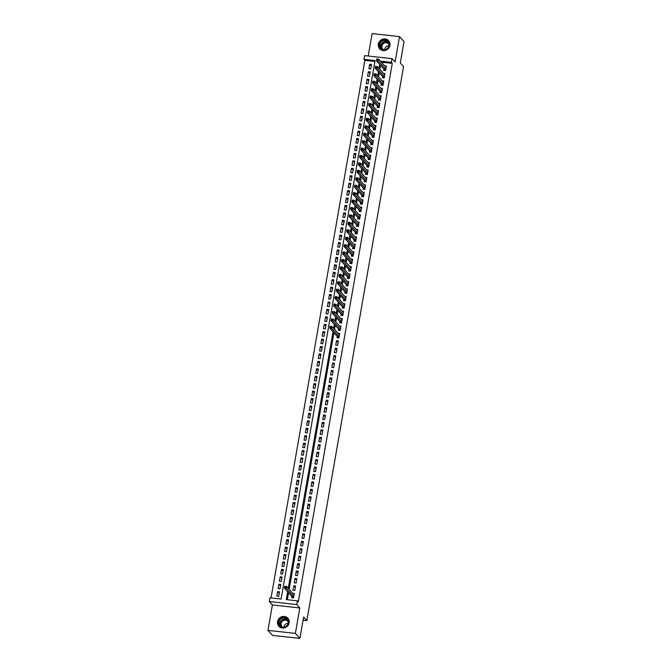 <?xml version="1.0" encoding="UTF-8"?>
<svg xmlns="http://www.w3.org/2000/svg" width="672" height="672" viewBox="0 0 672 672"><rect width="100%" height="100%" fill="white"/><g stroke="black" fill="none" stroke-linecap="round" stroke-linejoin="round"><path stroke-width="1.01" d="M378.361 44.125A6.031 5.653 -42 0 0 385.669 50.274A6.031 5.653 -42 0 0 388.618 40.723A6.031 5.653 -42 0 0 378.361 44.125M277.57 621.608A6.031 5.653 -42 0 0 284.886 627.757A6.031 5.653 -42 0 0 287.834 618.198A6.031 5.653 -42 0 0 277.57 621.608M374.926 61.454L364.862 60.354L363.964 59.354L364.61 55.633L392.028 58.64L391.381 62.353L380.461 61.16M303.055 620.231L306.852 620.651L403.561 66.562L400.31 62.966L404.04 41.605L399.529 36.607L372.12 33.6L368.206 56.028M306.852 620.651L303.61 617.047L299.88 638.4L272.471 635.393L267.96 630.395L295.378 633.394L299.813 607.958L296.747 604.556L269.338 601.549L269.984 597.836L281.098 599.054L375.077 60.572L363.964 59.354M299.813 607.958L272.404 604.951L267.96 630.395M272.404 604.951L269.338 601.549M364.862 60.354L271.034 597.954M299.88 638.4L295.378 633.394M383.922 69.065L383.695 70.367L385.543 70.568L386.324 66.108L384.77 65.94M382.628 76.49L382.402 77.792L384.25 77.994L385.031 73.542L383.477 73.366M381.326 83.916L381.1 85.218L382.956 85.42L383.729 80.968L382.183 80.791M380.033 91.35L379.806 92.644L381.654 92.845L382.435 88.393L380.881 88.225M378.739 98.776L378.512 100.069L380.36 100.279L381.142 95.819L379.588 95.651M377.437 106.201L377.21 107.503L379.067 107.705L379.84 103.244L378.294 103.076M376.144 113.627L375.917 114.929L377.765 115.13L378.546 110.678L376.992 110.502M374.85 121.052L374.623 122.354L376.471 122.556L377.252 118.104L375.698 117.936M373.548 128.486L373.321 129.78L375.178 129.99L375.95 125.53L374.405 125.362M372.254 135.912L372.028 137.214L373.876 137.416L374.657 132.955L373.103 132.787M370.961 143.338L370.734 144.64L372.582 144.841L373.363 140.381L371.809 140.213M369.659 150.763L369.432 152.065L371.288 152.267L372.061 147.815L370.516 147.638M368.365 158.189L368.138 159.491L369.995 159.692L370.768 155.24L369.214 155.072M367.072 165.623L366.845 166.916L368.693 167.126L369.474 162.666L367.92 162.498M365.77 173.048L365.543 174.35L367.399 174.552L368.172 170.092L366.626 169.924M364.476 180.474L364.249 181.776L366.106 181.978L366.878 177.526L365.324 177.349M363.182 187.9L362.956 189.202L364.804 189.403L365.585 184.951L364.031 184.775M361.88 195.334L361.654 196.627L363.51 196.829L364.291 192.377L362.737 192.209M360.587 202.759L360.36 204.053L362.216 204.263L362.989 199.802L361.435 199.634M359.293 210.185L359.066 211.487L360.914 211.688L361.696 207.228L360.142 207.06M357.991 217.61L357.764 218.912L359.621 219.114L360.402 214.662L358.848 214.486M356.698 225.036L356.471 226.338L358.327 226.54L359.1 222.088L357.554 221.92M355.404 232.47L355.177 233.764L357.025 233.974L357.806 229.513L356.252 229.345M354.11 239.896L353.875 241.198L355.732 241.399L356.513 236.939L354.959 236.771M352.808 247.321L352.582 248.623L354.438 248.825L355.211 244.364L353.665 244.196M351.515 254.747L351.288 256.049L353.136 256.25L353.917 251.798L352.363 251.622M350.221 262.172L349.994 263.474L351.842 263.676L352.624 259.224L351.07 259.056M348.919 269.606L348.692 270.9L350.549 271.11L351.322 266.65L349.776 266.482M347.626 277.032L347.399 278.334L349.247 278.536L350.028 274.075L348.474 273.907M346.332 284.458L346.105 285.76L347.953 285.961L348.734 281.509L347.18 281.333M345.03 291.883L344.803 293.185L346.66 293.387L347.432 288.935L345.887 288.758M343.736 299.317L343.51 300.611L345.358 300.812L346.139 296.36L344.585 296.192M342.443 306.743L342.216 308.036L344.064 308.246L344.845 303.786L343.291 303.618M341.141 314.168L340.914 315.47L342.77 315.672L343.543 311.212L341.998 311.044M339.847 321.594L339.62 322.896L341.468 323.098L342.25 318.646L340.696 318.469M338.554 329.02L338.327 330.322L340.175 330.523L340.956 326.071L339.402 325.903M337.252 336.454L337.025 337.747L338.881 337.957L339.654 333.497L338.108 333.329M337.588 345.383L338.36 340.922L336.512 340.721L335.731 345.181L337.588 345.383M336.286 352.808L337.067 348.348L335.21 348.146L334.438 352.607L336.286 352.808M334.992 360.234L335.765 355.782L333.917 355.572L333.136 360.032L334.992 360.234M333.698 367.66L334.471 363.208L332.623 363.006L331.842 367.458L333.698 367.66M332.396 375.094L333.178 370.633L331.321 370.432L330.548 374.884L332.396 375.094M331.103 382.519L331.884 378.059L330.028 377.857L329.246 382.318L331.103 382.519M329.809 389.945L330.582 385.493L328.734 385.283L327.953 389.743L329.809 389.945M328.507 397.37L329.288 392.918L327.432 392.717L326.659 397.169L328.507 397.37M327.214 404.796L327.995 400.344L326.138 400.142L325.357 404.594L327.214 404.796M325.92 412.23L326.693 407.77L324.845 407.568L324.064 412.02L325.92 412.23M324.618 419.656L325.399 415.195L323.543 414.994L322.77 419.454L324.618 419.656M323.324 427.081L324.106 422.629L322.249 422.419L321.468 426.88L323.324 427.081M322.031 434.507L322.804 430.055L320.956 429.853L320.174 434.305L322.031 434.507M320.729 441.941L321.51 437.48L319.654 437.279L318.881 441.731L320.729 441.941M319.435 449.366L320.216 444.906L318.36 444.704L317.587 449.165L319.435 449.366M318.142 456.792L318.914 452.332L317.066 452.13L316.285 456.59L318.142 456.792M316.84 464.218L317.621 459.766L315.764 459.556L314.992 464.016L316.84 464.218M315.546 471.643L316.327 467.191L314.471 466.99L313.698 471.442L315.546 471.643M314.252 479.077L315.025 474.617L313.177 474.415L312.396 478.867L314.252 479.077M312.95 486.503L313.732 482.042L311.884 481.841L311.102 486.301L312.95 486.503M311.657 493.928L312.438 489.476L310.582 489.266L309.809 493.727L311.657 493.928M310.363 501.354L311.136 496.902L309.288 496.7L308.507 501.152L310.363 501.354M309.061 508.78L309.842 504.328L307.994 504.126L307.213 508.578L309.061 508.78M307.768 516.214L308.549 511.753L306.692 511.552L305.92 516.004L307.768 516.214M306.474 523.639L307.247 519.179L305.399 518.977L304.618 523.438L306.474 523.639M305.18 531.065L305.953 526.613L304.105 526.403L303.324 530.863L305.18 531.065M303.878 538.49L304.66 534.038L302.803 533.837L302.03 538.289L303.878 538.49M302.585 545.924L303.358 541.464L301.51 541.262L300.728 545.714L302.585 545.924M301.291 553.35L302.064 548.89L300.216 548.688L299.435 553.148L301.291 553.35M299.989 560.776L300.77 556.315L298.914 556.114L298.141 560.574L299.989 560.776M298.696 568.201L299.477 563.749L297.62 563.539L296.839 568L298.696 568.201M297.402 575.627L298.175 571.175L296.327 570.973L295.546 575.425L297.402 575.627M296.1 583.061L296.881 578.6L295.025 578.399L294.252 582.851L296.1 583.061M294.806 590.486L295.588 586.026L293.731 585.824L292.95 590.285L294.806 590.486M279.199 593.384L277.62 591.629L276.839 596.081L278.695 596.291L279.468 591.83L277.62 591.629M280.493 585.959L278.914 584.203L278.132 588.655L279.989 588.857L280.762 584.405L278.914 584.203M281.795 578.525L280.207 576.769L279.434 581.23L281.282 581.431L282.064 576.979L280.207 576.769M283.088 571.099L281.509 569.344L280.728 573.804L282.576 574.006L283.357 569.545L281.509 569.344M284.382 563.674L282.803 561.918L282.022 566.378L283.878 566.58L284.651 562.12L282.803 561.918M285.676 556.248L284.096 554.492L283.324 558.944L285.172 559.154L285.953 554.694L284.096 554.492M286.978 548.822L285.398 547.067L284.617 551.519L286.465 551.72L287.246 547.268L285.398 547.067M288.271 541.388L286.692 539.633L285.911 544.093L287.767 544.295L288.54 539.843L286.692 539.633M289.565 533.963L287.986 532.207L287.213 536.668L289.061 536.869L289.842 532.409L287.986 532.207M290.867 526.537L289.279 524.782L288.506 529.234L290.354 529.444L291.136 524.983L289.279 524.782M292.16 519.112L290.581 517.356L289.8 521.808L291.656 522.01L292.429 517.558L290.581 517.356M293.454 511.678L291.875 509.93L291.102 514.382L292.95 514.584L293.731 510.132L291.875 509.93M294.756 504.252L293.168 502.496L292.396 506.957L294.244 507.158L295.025 502.706L293.168 502.496M296.05 496.826L294.47 495.071L293.689 499.531L295.546 499.733L296.318 495.272L294.47 495.071M297.343 489.401L295.764 487.645L294.983 492.097L296.839 492.307L297.62 487.847L295.764 487.645M298.645 481.975L297.058 480.22L296.285 484.672L298.133 484.873L298.914 480.421L297.058 480.22M299.939 474.541L298.36 472.786L297.578 477.246L299.435 477.448L300.208 472.996L298.36 472.786M301.232 467.116L299.653 465.36L298.872 469.82L300.728 470.022L301.51 465.562L299.653 465.36M302.534 459.69L300.947 457.934L300.174 462.395L302.022 462.596L302.803 458.136L300.947 457.934M303.828 452.264L302.249 450.509L301.468 454.961L303.324 455.171L304.097 450.71L302.249 450.509M305.122 444.839L303.542 443.083L302.761 447.535L304.618 447.737L305.399 443.285L303.542 443.083M306.424 437.405L304.836 435.649L304.063 440.11L305.911 440.311L306.692 435.859L304.836 435.649M307.717 429.979L306.138 428.224L305.357 432.684L307.213 432.886L307.986 428.425L306.138 428.224M309.011 422.554L307.432 420.798L306.65 425.25L308.507 425.46L309.28 421L307.432 420.798M310.313 415.128L308.725 413.372L307.952 417.824L309.8 418.026L310.582 413.574L308.725 413.372M311.606 407.694L310.027 405.947L309.246 410.399L311.102 410.6L311.875 406.148L310.027 405.947M312.9 400.268L311.321 398.513L310.54 402.973L312.396 403.175L313.169 398.723L311.321 398.513M314.202 392.843L312.614 391.087L311.842 395.548L313.69 395.749L314.471 391.289L312.614 391.087M315.496 385.417L313.916 383.662L313.135 388.114L314.983 388.324L315.764 383.863L313.916 383.662M316.789 377.992L315.21 376.236L314.429 380.688L316.285 380.89L317.058 376.438L315.21 376.236M318.083 370.558L316.504 368.802L315.731 373.262L317.579 373.464L318.36 369.012L316.504 368.802M319.385 363.132L317.806 361.376L317.024 365.837L318.872 366.038L319.654 361.578L317.806 361.376M320.678 355.706L319.099 353.951L318.318 358.411L320.174 358.613L320.947 354.152L319.099 353.951M321.972 348.281L320.393 346.525L319.62 350.977L321.468 351.187L322.249 346.727L320.393 346.525M323.274 340.855L321.686 339.1L320.914 343.552L322.762 343.753L323.543 339.301L321.686 339.1M324.568 333.421L322.988 331.666L322.207 336.126L324.064 336.328L324.836 331.876L322.988 331.666M325.861 325.996L324.282 324.24L323.509 328.7L325.357 328.902L326.138 324.442L324.282 324.24M327.163 318.57L325.576 316.814L324.803 321.266L326.651 321.476L327.432 317.016L325.576 316.814M328.457 311.144L326.878 309.389L326.096 313.841L327.953 314.042L328.726 309.59L326.878 309.389M329.75 303.71L328.171 301.963L327.39 306.415L329.246 306.617L330.028 302.165L328.171 301.963M331.052 296.285L329.465 294.529L328.692 298.99L330.54 299.191L331.321 294.739L329.465 294.529M332.346 288.859L330.767 287.104L329.986 291.564L331.842 291.766L332.615 287.305L330.767 287.104M333.64 281.434L332.06 279.678L331.279 284.13L333.136 284.34L333.917 279.88L332.06 279.678M334.942 274.008L333.354 272.252L332.581 276.704L334.429 276.906L335.21 272.454L333.354 272.252M336.235 266.574L334.656 264.818L333.875 269.279L335.731 269.48L336.504 265.028L334.656 264.818M337.529 259.148L335.95 257.393L335.168 261.853L337.025 262.055L337.806 257.594L335.95 257.393M338.831 251.723L337.243 249.967L336.47 254.428L338.318 254.629L339.1 250.169L337.243 249.967M340.124 244.297L338.545 242.542L337.764 246.994L339.62 247.204L340.393 242.743L338.545 242.542M341.418 236.872L339.839 235.116L339.058 239.568L340.914 239.77L341.687 235.318L339.839 235.116M342.72 229.438L341.132 227.682L340.36 232.142L342.208 232.344L342.989 227.892L341.132 227.682M344.014 222.012L342.434 220.256L341.653 224.717L343.51 224.918L344.282 220.458L342.434 220.256M345.307 214.586L343.728 212.831L342.947 217.291L344.803 217.493L345.576 213.032L343.728 212.831M346.609 207.161L345.022 205.405L344.249 209.857L346.097 210.059L346.878 205.607L345.022 205.405M347.903 199.727L346.324 197.98L345.542 202.432L347.39 202.633L348.172 198.181L346.324 197.98M349.196 192.301L347.617 190.546L346.836 195.006L348.692 195.208L349.465 190.756L347.617 190.546M350.49 184.876L348.911 183.12L348.138 187.58L349.986 187.782L350.767 183.322L348.911 183.12M351.792 177.45L350.213 175.694L349.432 180.146L351.28 180.356L352.061 175.896L350.213 175.694M353.086 170.024L351.506 168.269L350.725 172.721L352.582 172.922L353.354 168.47L351.506 168.269M354.379 162.59L352.8 160.835L352.027 165.295L353.875 165.497L354.656 161.045L352.8 160.835M355.681 155.165L354.094 153.409L353.321 157.87L355.169 158.071L355.95 153.611L354.094 153.409M356.975 147.739L355.396 145.984L354.614 150.444L356.471 150.646L357.244 146.185L355.396 145.984M358.268 140.314L356.689 138.558L355.916 143.01L357.764 143.22L358.546 138.76L356.689 138.558M359.57 132.888L357.983 131.132L357.21 135.584L359.058 135.786L359.839 131.334L357.983 131.132M360.864 125.454L359.285 123.698L358.504 128.159L360.36 128.36L361.133 123.908L359.285 123.698M362.158 118.028L360.578 116.273L359.797 120.733L361.654 120.935L362.435 116.474L360.578 116.273M363.46 110.603L361.872 108.847L361.099 113.308L362.947 113.509L363.728 109.049L361.872 108.847M364.753 103.177L363.174 101.422L362.393 105.874L364.249 106.075L365.022 101.623L363.174 101.422M366.047 95.743L364.468 93.996L363.686 98.448L365.543 98.65L366.324 94.198L364.468 93.996M367.349 88.318L365.761 86.562L364.988 91.022L366.836 91.224L367.618 86.772L365.761 86.562M368.642 80.892L367.063 79.136L366.282 83.597L368.138 83.798L368.911 79.338L367.063 79.136M369.936 73.466L368.357 71.711L367.576 76.163L369.432 76.373L370.213 71.912L368.357 71.711M370.726 68.939L371.507 64.487L369.65 64.285L368.878 68.737L370.726 68.939M287.658 591.721L286.28 599.626L297.394 600.844L298.301 601.843L392.28 63.361L381.368 62.16M380.596 65.377L379.898 69.401M379.302 72.803L378.605 76.826M378.008 80.237L377.303 84.252M376.715 87.662L376.009 91.678M375.413 95.088L374.716 99.112M374.119 102.514L373.414 106.537M372.826 109.939L372.12 113.963M371.524 117.373L370.826 121.388M370.23 124.799L369.524 128.814M368.936 132.224L368.231 136.248M367.634 139.65L366.937 143.674M366.341 147.084L365.635 151.099M365.047 154.51L364.342 158.525M363.745 161.935L363.048 165.95M362.452 169.361L361.754 173.384M361.158 176.786L360.452 180.81M359.856 184.22L359.159 188.236M358.562 191.646L357.865 195.661M357.269 199.072L356.563 203.095M355.967 206.497L355.27 210.521M354.673 213.923L353.976 217.946M353.38 221.357L352.674 225.372M352.078 228.782L351.38 232.798M350.784 236.208L350.087 240.232M349.49 243.634L348.785 247.657M348.188 251.068L347.491 255.083M346.895 258.493L346.198 262.508M345.601 265.919L344.896 269.934M344.308 273.344L343.602 277.368M343.006 280.77L342.308 284.794M341.712 288.204L341.006 292.219M340.418 295.63L339.713 299.645M339.116 303.055L338.419 307.07M337.823 310.481L337.117 314.504M336.529 317.906L335.824 321.93M335.227 325.34L334.53 329.356M333.934 332.766L289.162 589.319M288.565 592.721L287.339 599.743M291.883 596.408L291.656 597.71L293.513 597.912L294.286 593.452L292.74 593.284M392.028 58.64L395.094 62.042L399.529 36.607M392.28 63.361L391.381 62.353M297.394 600.844L296.747 604.556M379.697 64.378L379 68.401M378.403 71.803L377.698 75.827M377.101 79.237L376.404 83.252M375.808 86.663L375.11 90.678M374.514 94.088L373.808 98.104M373.22 101.514L372.515 105.538M371.918 108.94L371.221 112.963M370.625 116.374L369.919 120.389M369.331 123.799L368.626 127.814M368.029 131.225L367.332 135.24M366.736 138.65L366.03 142.674M365.442 146.076L364.736 150.1M364.14 153.51L363.443 157.525M362.846 160.936L362.141 164.951M361.553 168.361L360.847 172.385M360.251 175.787L359.554 179.81M358.957 183.221L358.26 187.236M357.664 190.646L356.958 194.662M356.362 198.072L355.664 202.087M355.068 205.498L354.371 209.521M353.774 212.923L353.069 216.947M352.472 220.357L351.775 224.372M351.179 227.783L350.482 231.798M349.885 235.208L349.18 239.224M348.583 242.634L347.886 246.658M347.29 250.06L346.592 254.083M345.996 257.494L345.29 261.509M344.694 264.919L343.997 268.934M343.4 272.345L342.703 276.368M342.107 279.77L341.401 283.794M340.813 287.204L340.108 291.22M339.511 294.63L338.814 298.645M338.218 302.056L337.512 306.071M336.924 309.481L336.218 313.505M335.622 316.907L334.925 320.93M334.328 324.341L333.623 328.356M333.035 331.766L288.254 588.319M371.238 66.041L369.65 64.285M295.31 587.58L293.731 585.824M296.612 580.154L295.025 578.399M297.906 572.729L296.327 570.973M299.2 565.295L297.62 563.539M300.502 557.869L298.914 556.114M301.795 550.444L300.216 548.688M303.089 543.018L301.51 541.262M304.391 535.592L302.803 533.837M305.684 528.158L304.105 526.403M306.978 520.733L305.399 518.977M308.28 513.307L306.692 511.552M309.574 505.882L307.994 504.126M310.867 498.448L309.288 496.7M312.161 491.022L310.582 489.266M313.463 483.596L311.884 481.841M314.756 476.171L313.177 474.415M316.05 468.745L314.471 466.99M317.352 461.311L315.764 459.556M318.646 453.886L317.066 452.13M319.939 446.46L318.36 444.704M321.241 439.034L319.654 437.279M322.535 431.609L320.956 429.853M323.828 424.175L322.249 422.419M325.13 416.749L323.543 414.994M326.424 409.324L324.845 407.568M327.718 401.898L326.138 400.142M329.02 394.464L327.432 392.717M330.313 387.038L328.734 385.283M331.607 379.613L330.028 377.857M332.909 372.187L331.321 370.432M334.202 364.762L332.623 363.006M335.496 357.328L333.917 355.572M336.798 349.902L335.21 348.146M338.092 342.476L336.512 340.721M292.37 597.786L292.026 596.568L284.416 588.126L284.743 586.27L286.591 586.471L294.059 594.754M285.709 586.706L286.591 586.471L286.272 588.328L284.416 588.126L285.709 586.706L284.97 586.622L284.836 587.37M293.74 596.61L285.575 587.454M288.498 622.944A5.225 4.897 138 0 1 282.618 627.413A5.225 4.897 138 0 1 278.494 621.852A5.225 4.897 138 0 1 284.374 617.383A5.225 4.897 138 0 1 288.498 622.944M278.956 621.995A4.838 4.528 -42 0 0 284.81 626.917A4.838 4.528 -42 0 0 287.179 619.265A4.838 4.528 -42 0 0 278.956 621.995M283.962 627.119A3.805 3.57 138 0 1 288.145 623.347M282.962 627.161A3.805 3.57 138 0 1 283.853 620.382A3.805 3.57 138 0 1 288.288 622.356M288.464 619.055A5.998 5.62 -42 0 0 277.754 621.768A5.998 5.62 -42 0 0 279.653 626.993M386.022 49.535A5.225 4.897 138 0 1 379.512 46.948A5.225 4.897 138 0 1 382.544 40.303A5.225 4.897 138 0 1 389.054 42.89A5.225 4.897 138 0 1 386.022 49.535M382.763 40.748A4.838 4.528 -42 0 0 380.78 48.258A4.838 4.528 -42 0 0 385.988 49.291A4.838 4.528 -42 0 0 387.962 41.782A4.838 4.528 -42 0 0 382.763 40.748M384.745 49.644A3.805 3.57 138 0 1 388.928 45.872M383.746 49.678A3.805 3.57 138 0 1 384.334 43.016A3.805 3.57 138 0 1 389.071 44.881M389.248 41.572A5.998 5.62 -42 0 0 382.284 39.623A5.998 5.62 -42 0 0 380.444 49.51M337.739 337.831L337.403 336.613L329.784 328.163L330.112 326.306L331.968 326.516L339.427 334.799M331.078 326.752L331.968 326.516L331.64 328.373L329.784 328.163L331.078 326.752L330.338 326.668L330.204 327.407M339.108 336.655L330.952 327.491M339.032 330.397L338.696 329.179L331.086 320.737L331.405 318.881L333.262 319.082L340.729 327.373M332.371 319.318L333.262 319.082L332.934 320.939L331.086 320.737L332.371 319.318L331.632 319.242L331.506 319.981M340.402 329.23L332.245 320.065M340.326 322.972L339.99 321.754L332.38 313.312L332.707 311.455L334.555 311.657L342.023 319.939M333.673 311.892L334.555 311.657L334.236 313.513L332.38 313.312L333.673 311.892L332.926 311.816L332.8 312.556M341.695 321.796L333.539 312.64M341.628 315.546L341.284 314.328L333.673 305.886L334.001 304.03L335.857 304.231L343.316 312.514M334.967 304.466L335.857 304.231L335.53 306.088L333.673 305.886L334.967 304.466L334.228 304.382L334.093 305.13M342.997 314.37L334.832 305.206M342.922 308.12L342.586 306.902L334.975 298.46L335.294 296.596L337.151 296.806L344.618 305.088M336.26 297.041L337.151 296.806L336.823 298.662L334.975 298.46L336.26 297.041L335.521 296.957L335.395 297.696M344.291 306.944L336.134 297.78M344.215 300.695L343.879 299.477L336.269 291.026L336.596 289.17L338.444 289.372L345.912 297.662M337.562 289.615L338.444 289.372L338.125 291.228L336.269 291.026L337.562 289.615L336.815 289.531L336.689 290.27M345.584 299.519L337.428 290.354M345.517 293.261L345.173 292.043L337.562 283.601L337.89 281.744L339.746 281.946L347.206 290.228M338.856 282.181L339.746 281.946L339.419 283.802L337.562 283.601L338.856 282.181L338.117 282.106L337.982 282.845M346.886 292.093L338.722 282.929M346.811 285.835L346.475 284.617L338.864 276.175L339.184 274.319L341.04 274.52L348.508 282.803M340.15 274.756L341.04 274.52L340.712 276.377L338.864 276.175L340.15 274.756L339.41 274.672L339.284 275.419M348.18 284.659L340.024 275.503M348.104 278.41L347.768 277.192L340.158 268.75L340.486 266.893L342.334 267.095L349.801 275.377M341.452 267.33L342.334 267.095L342.014 268.951L340.158 268.75L341.452 267.33L340.704 267.246L340.578 267.994M349.474 277.234L341.317 268.069M349.406 270.984L349.062 269.766L341.452 261.316L341.779 259.459L343.627 259.669L351.095 267.952M342.745 259.904L343.627 259.669L343.308 261.526L341.452 261.316L342.745 259.904L342.006 259.82L341.872 260.56M350.776 269.808L342.611 260.644M350.7 263.55L350.364 262.34L342.754 253.89L343.073 252.034L344.929 252.235L352.397 260.526M344.039 252.47L344.929 252.235L344.602 254.092L342.754 253.89L344.039 252.47L343.3 252.395L343.174 253.134M352.069 262.382L343.913 253.218M351.994 256.124L351.658 254.906L344.047 246.464L344.375 244.608L346.223 244.81L353.69 253.092M345.332 245.045L346.223 244.81L345.904 246.666L344.047 246.464L345.332 245.045L344.593 244.969L344.467 245.708M353.363 254.948L345.206 245.792M353.296 248.699L352.951 247.481L345.341 239.039L345.668 237.182L347.516 237.384L354.984 245.666M346.634 237.619L347.516 237.384L347.197 239.24L345.341 239.039L346.634 237.619L345.895 237.535L345.761 238.283M354.665 247.523L346.5 238.358M354.589 241.273L354.253 240.055L346.643 231.613L346.962 229.757L348.818 229.958L356.286 238.241M347.928 230.194L348.818 229.958L348.491 231.815L346.643 231.613L347.928 230.194L347.189 230.11L347.054 230.857M355.958 240.097L347.802 230.933M355.883 233.848L355.547 232.63L347.936 224.179L348.264 222.323L350.112 222.533L357.58 230.815M349.222 222.768L350.112 222.533L349.784 224.389L347.936 224.179L349.222 222.768L348.482 222.684L348.356 223.423M357.252 232.672L349.096 223.507M357.185 226.414L356.84 225.196L349.23 216.754L349.558 214.897L351.406 215.099L358.873 223.39M350.524 215.334L351.406 215.099L351.086 216.955L349.23 216.754L350.524 215.334L349.784 215.258L349.65 215.998M358.554 225.246L350.389 216.082M358.478 218.988L358.142 217.77L350.532 209.328L350.851 207.472L352.708 207.673L360.175 215.956M351.817 207.908L352.708 207.673L352.38 209.53L350.532 209.328L351.817 207.908L351.078 207.833L350.944 208.572M359.848 217.812L351.691 208.656M359.772 211.562L359.436 210.344L351.826 201.902L352.153 200.046L354.001 200.248L361.469 208.53M353.111 200.483L354.001 200.248L353.674 202.104L351.826 201.902L353.111 200.483L352.372 200.399L352.246 201.146M361.141 210.386L352.985 201.222M361.066 204.137L360.73 202.919L353.119 194.477L353.447 192.612L355.295 192.822L362.762 201.104M354.413 193.057L355.295 192.822L354.976 194.678L353.119 194.477L354.413 193.057L353.674 192.973L353.539 193.712M362.443 202.961L354.278 193.796M362.368 196.711L362.032 195.493L354.421 187.043L354.74 185.186L356.597 185.388L364.064 193.679M355.706 185.632L356.597 185.388L356.269 187.244L354.421 187.043L355.706 185.632L354.967 185.548L354.833 186.287M363.737 195.535L355.58 186.371M363.661 189.277L363.325 188.059L355.715 179.617L356.034 177.761L357.89 177.962L365.358 186.245M357 178.198L357.89 177.962L357.563 179.819L355.715 179.617L357 178.198L356.261 178.122L356.135 178.861M365.03 188.11L356.874 178.945M364.955 181.852L364.619 180.634L357.008 172.192L357.336 170.335L359.184 170.537L366.652 178.819M358.302 170.772L359.184 170.537L358.865 172.393L357.008 172.192L358.302 170.772L357.554 170.688L357.428 171.436M366.332 180.676L358.168 171.52M366.257 174.426L365.921 173.208L358.31 164.766L358.63 162.91L360.486 163.111L367.945 171.394M359.596 163.346L360.486 163.111L360.158 164.968L358.31 164.766L359.596 163.346L358.856 163.262L358.722 164.01M367.626 173.25L359.47 164.086M367.55 167L367.214 165.782L359.604 157.332L359.923 155.476L361.78 155.686L369.247 163.968M360.889 155.921L361.78 155.686L361.452 157.542L359.604 157.332L360.889 155.921L360.15 155.837L360.024 156.576M368.92 165.824L360.763 156.66M368.844 159.566L368.508 158.357L360.898 149.906L361.225 148.05L363.073 148.252L370.541 156.542M362.191 148.487L363.073 148.252L362.754 150.108L360.898 149.906L362.191 148.487L361.444 148.411L361.318 149.15M370.222 158.399L362.057 149.234M370.146 152.141L369.81 150.923L362.191 142.481L362.519 140.624L364.375 140.826L371.834 149.108M363.485 141.061L364.375 140.826L364.048 142.682L362.191 142.481L363.485 141.061L362.746 140.986L362.611 141.725M371.515 150.965L363.359 141.809M371.44 144.715L371.104 143.497L363.493 135.055L363.812 133.199L365.669 133.4L373.136 141.683M364.778 133.636L365.669 133.4L365.341 135.257L363.493 135.055L364.778 133.636L364.039 133.552L363.913 134.299M372.809 143.539L364.652 134.375M372.733 137.29L372.397 136.072L364.787 127.63L365.114 125.773L366.962 125.975L374.43 134.257M366.08 126.21L366.962 125.975L366.643 127.831L364.787 127.63L366.08 126.21L365.333 126.126L365.207 126.874M374.102 136.114L365.946 126.949M374.035 129.864L373.691 128.646L366.08 120.196L366.408 118.339L368.264 118.549L375.724 126.832M367.374 118.784L368.264 118.549L367.937 120.406L366.08 120.196L367.374 118.784L366.635 118.7L366.5 119.44M375.404 128.688L367.24 119.524M375.329 122.43L374.993 121.212L367.382 112.77L367.702 110.914L369.558 111.115L377.026 119.406M368.668 111.35L369.558 111.115L369.23 112.972L367.382 112.77L368.668 111.35L367.928 111.275L367.802 112.014M376.698 121.262L368.542 112.098M376.622 115.004L376.286 113.786L368.676 105.344L369.004 103.488L370.852 103.69L378.319 111.972M369.97 103.925L370.852 103.69L370.532 105.546L368.676 105.344L369.97 103.925L369.222 103.849L369.096 104.588M377.992 113.828L369.835 104.672M377.924 107.579L377.58 106.361L369.97 97.919L370.297 96.062L372.154 96.264L379.613 104.546M371.263 96.499L372.154 96.264L371.826 98.12L369.97 97.919L371.263 96.499L370.524 96.415L370.39 97.163M379.294 106.403L371.129 97.238M379.218 100.153L378.882 98.935L371.272 90.493L371.591 88.628L373.447 88.838L380.915 97.121M372.557 89.074L373.447 88.838L373.12 90.695L371.272 90.493L372.557 89.074L371.818 88.99L371.692 89.729M380.587 98.977L372.431 89.813M380.512 92.728L380.176 91.51L372.565 83.059L372.893 81.203L374.741 81.404L382.208 89.695M373.859 81.648L374.741 81.404L374.422 83.261L372.565 83.059L373.859 81.648L373.111 81.564L372.985 82.303M381.881 91.552L373.724 82.387M381.814 85.294L381.469 84.076L373.859 75.634L374.186 73.777L376.034 73.979L383.502 82.261M375.152 74.214L376.034 73.979L375.715 75.835L373.859 75.634L375.152 74.214L374.413 74.138L374.279 74.878M383.183 84.126L375.018 74.962M383.107 77.868L382.771 76.65L375.161 68.208L375.48 66.352L377.336 66.553L384.804 74.836M376.446 66.788L377.336 66.553L377.009 68.41L375.161 68.208L376.446 66.788L375.707 66.704L375.581 67.452M384.476 76.692L376.32 67.536M384.401 70.442L384.065 69.224L376.454 60.782L376.782 58.926L378.63 59.128L386.098 67.41M377.74 59.363L378.63 59.128L378.311 60.984L376.454 60.782L377.74 59.363L377 59.279L376.874 60.026M385.77 69.266L377.614 60.102M293.689 596.87L292.085 596.694M293.714 596.753L292.026 596.568M280.51 626.22A4.838 4.528 138 0 1 287.608 619.819M287.851 620.273A4.679 4.385 -42 0 0 280.93 626.514M381.293 48.737A4.838 4.528 138 0 1 388.391 42.344M388.643 42.79A4.679 4.385 -42 0 0 381.713 49.031M339.058 336.916L337.453 336.739M339.083 336.798L337.403 336.613M340.36 329.49L338.755 329.314M340.376 329.364L338.696 329.179M341.653 322.056L340.049 321.888M341.678 321.938L339.99 321.754M342.947 314.63L341.342 314.454M342.972 314.513L341.284 314.328M344.249 307.205L342.644 307.028M344.266 307.087L342.586 306.902M345.542 299.779L343.938 299.603M345.568 299.662L343.879 299.477M346.836 292.354L345.232 292.177M346.861 292.228L345.173 292.043M348.138 284.92L346.534 284.743M348.155 284.802L346.475 284.617M349.432 277.494L347.827 277.318M349.448 277.376L347.768 277.192M350.725 270.068L349.121 269.892M350.75 269.951L349.062 269.766M352.027 262.643L350.423 262.466M352.044 262.525L350.364 262.34M353.321 255.217L351.716 255.041M353.338 255.091L351.658 254.906M354.614 247.783L353.01 247.607M354.64 247.666L352.951 247.481M355.916 240.358L354.312 240.181M355.933 240.24L354.253 240.055M357.21 232.932L355.606 232.756M357.227 232.814L355.547 232.63M358.504 225.506L356.899 225.33M358.529 225.38L356.84 225.196M359.806 218.072L358.201 217.904M359.822 217.955L358.142 217.77M361.099 210.647L359.495 210.47M361.116 210.529L359.436 210.344M362.393 203.221L360.788 203.045M362.418 203.104L360.73 202.919M363.695 195.796L362.082 195.619M363.712 195.678L362.032 195.493M364.988 188.37L363.384 188.194M365.005 188.244L363.325 188.059M366.282 180.936L364.678 180.76M366.307 180.818L364.619 180.634M367.576 173.51L365.971 173.334M367.601 173.393L365.921 173.208M368.878 166.085L367.273 165.908M368.894 165.967L367.214 165.782M370.171 158.659L368.567 158.483M370.196 158.542L368.508 158.357M371.465 151.234L369.86 151.057M371.49 151.108L369.81 150.923M372.767 143.8L371.162 143.623M372.784 143.682L371.104 143.497M374.06 136.374L372.456 136.198M374.086 136.256L372.397 136.072M375.354 128.948L373.75 128.772M375.379 128.831L373.691 128.646M376.656 121.523L375.052 121.346M376.673 121.397L374.993 121.212M377.95 114.089L376.345 113.921M377.975 113.971L376.286 113.786M379.243 106.663L377.639 106.487M379.268 106.546L377.58 106.361M380.545 99.238L378.941 99.061M380.562 99.12L378.882 98.935M381.839 91.812L380.234 91.636M381.856 91.694L380.176 91.51M383.132 84.386L381.528 84.21M383.158 84.26L381.469 84.076M384.434 76.952L382.83 76.776M384.451 76.835L382.771 76.65M385.728 69.527L384.124 69.35M385.745 69.409L384.065 69.224"/></g></svg>
